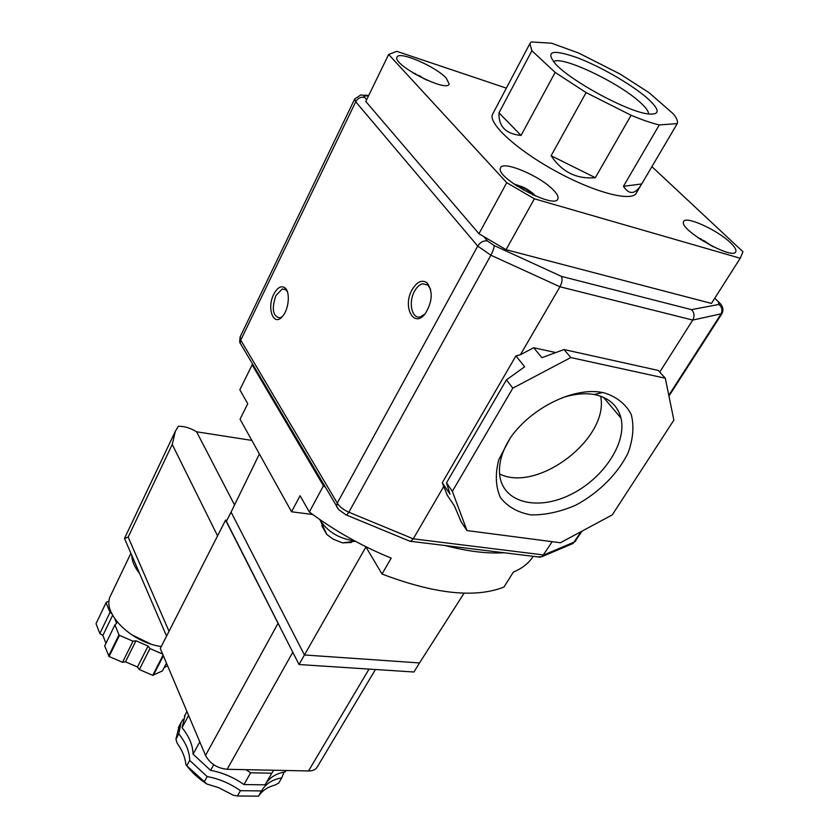 <?xml version="1.0" encoding="UTF-8"?>
<svg xmlns="http://www.w3.org/2000/svg" width="839" height="839" viewBox="0 0 839 839"><rect width="100%" height="100%" fill="white"/><g stroke="black" fill="none" stroke-linecap="round" stroke-linejoin="round"><path stroke-width="1.26" d="M131.775 555.334C131.912 561.06 134.523 567.101 139.589 573.467M251.847 440.402L196.588 431.791C190.589 428.163 184.748 426.327 179.053 426.275L178.288 426.296L175.351 431.246L172.247 444.46L128.178 537.107L124.455 538.491L125.315 540.326M183.269 719.096L181.13 722.431L178.759 733.873C185.859 742.683 189.509 751.524 189.708 760.407L207.16 776.568C218.916 778.697 230.001 783.395 240.436 790.684L261.537 790.936C265.554 783.899 272.297 779.536 281.768 777.858L278.747 783.028L275.161 785.01C268.029 786.825 262.628 790.328 258.936 795.54L258.674 795.875M189.708 760.407L186.803 765.734L206.908 784.035L218.58 787.632L233.462 795.288L237.416 795.97L258.496 796.169L261.537 790.936M186.803 765.734L185.891 764.528C185.178 757.407 182.273 750.318 177.186 743.27L175.928 739.18L179.168 726.123M186.447 765.294C191.764 772.404 198.581 778.655 206.908 784.035M281.768 777.858L284.075 772.079M207.16 776.568L204.202 781.896M240.436 790.684L237.416 795.97M245.911 769.667L250.651 772.792L271.815 773.201L273.745 770.244M188.345 714.807L189.299 717.072M199.493 741.152L200.479 743.49M286.078 770.496L285.281 771.859C276.314 773.411 269.77 777.396 265.659 783.815M250.651 772.792L243.939 784.549L265.061 784.843L271.815 773.201M243.939 784.549C233.483 777.25 222.366 772.52 210.589 770.37L193.075 754.198C192.855 745.336 189.184 736.506 182.053 727.707L185.23 714.723M224.17 774.093L229.278 776.18M178.759 733.873L175.928 739.18M188.356 715.898L182.053 727.707M199.535 742.326L193.075 754.198M213.725 764.738L210.589 770.37M167.622 665.851L164.15 667.55M166.447 663.083L162.43 670.917L152.74 675.332L139.347 669.553L137.481 667.005L125.493 661.824L122.536 662.296L109.07 656.497L104.676 645.957L114.943 624.856L116.6 623.251L114.87 618.941M105.955 643.335L102.872 635.427L99.841 633.487L96.034 623.671L106.228 602.329L109.112 601.144M163.364 655.773L153.348 675.364M163.07 655.102L152.74 675.332M375.442 669.501L317.331 766.867C315.758 769.604 312.821 770.968 308.521 770.957L227.149 769.29C217.175 768.251 209.97 763.626 205.524 755.415L160.28 648.495L225.576 520.128L226.918 520.295M299.041 664.53L304.442 654.976L419.51 662.936L413.952 672.008L299.041 664.53L225.576 520.128M279.429 625.863L226.404 521.302L231.071 512.126L304.442 654.976L365.93 546.944M464.082 593.173L419.51 662.936M259.398 453.983L231.071 512.126M319.617 519.404C327.179 531.527 338.862 538.69 354.687 540.903M321.725 525.613L326.832 534.495L332.999 539.078L342.469 542.875L351.415 542.476M533.174 556.309C528.979 563.032 522.372 568.276 513.374 572.062L503.987 587.027C475.293 598.364 434.633 594.033 382.018 574.023L391.194 558.124C361.903 546.158 334.614 530.783 309.35 512.01L300.089 495.723L291.553 511.78L240.048 419.206L247.736 403.695L239.828 389.789L252.549 364.032M312.727 514.506L291.553 511.78M382.018 574.023L365.752 546.65M504.103 552.754C487.26 553.813 467.638 551.412 445.226 545.549M309.35 512.01L323.455 485.781L252.109 364.755M325.144 487.019L323.455 485.781M412.054 289.812C402.259 306.833 413.847 328.731 425.153 313.796C432.494 301.83 433.155 291.532 427.124 282.911C421.965 279.356 416.931 281.663 412.054 289.812M430.648 289.434L427.963 285.145L422.531 283.76C419.469 284.61 416.794 287.116 414.508 291.269C408.09 302.501 411.907 319.46 420.412 316.806L424.933 314.069M273.776 294.248C266.414 308.301 273.64 327.273 282.449 316.408C288.931 309.518 290.441 291.752 284.914 287.798C281.107 285.365 277.394 287.515 273.776 294.248M287.42 291.836L285.847 289.801L282.313 288.952L275.905 295.527C271.458 308.867 272.759 316.334 279.807 317.918L282.219 316.67M619.979 73.989L578.826 53.119L551.58 43.198L531.244 41.95L529.86 43.628L531.884 50.739L555.156 72.406L586.104 92.584L631.085 115.258C642.129 119.883 651.525 123.113 659.276 124.927L677.209 123.627C678.059 121.403 676.758 118.152 673.329 113.873L648.862 92.521L619.979 73.989M551.108 155.729C561.92 171.995 576.666 179.315 595.333 177.69L551.108 155.729L586.104 92.584M595.333 177.69L631.085 115.258M623.45 186.321C629.313 195.246 635.406 194.449 641.72 183.93L623.45 186.321L659.276 124.927M641.72 183.93L676.979 124.067M498.985 112.846C498.481 126.427 505.833 133.967 521.05 135.446L498.985 112.846L531.884 50.739M521.05 135.446L555.156 72.406M492.933 113.559L492.472 114.419C488.067 123.669 517.443 150.475 556.781 171.754C596.078 193.169 632.942 202.325 636.549 192.645L640.923 185.22M647.393 98.278C631.893 84.634 600.483 66.501 577.284 57.723C552.177 48.935 544.941 51.032 555.575 64.026C571.002 81.058 626.251 111.052 647.299 113.821C660.356 115.342 660.387 110.15 647.393 98.278M648.547 114.02C648.704 111.377 645.831 107.413 639.905 102.127C618.154 82.065 560.158 54.797 553.583 61.813M703.386 241.275L703.816 240.583L712.206 246.226M700.995 239.755L703.816 240.583M532.807 194.868L533.205 194.166L533.258 195.078M523.431 190.075L524.48 188.156L533.205 194.166M516.52 185.828L524.48 188.156M419.385 76.506L419.71 75.846L424.303 78.95M415.871 74.577L419.71 75.846M730.297 242.576C717.167 229.771 685.348 215.434 683.638 221.643C678.279 229.215 733.234 260.887 735.793 251.658C736.516 249.76 734.681 246.739 730.297 242.576M553.771 190.453C540.998 176.347 502.53 159.945 500.516 167.926C494.643 177.386 555.177 209.97 557.914 198.843C558.627 196.924 557.253 194.124 553.771 190.453M446.233 78.142C435.64 66.333 398.389 50.403 397.004 57.23C392.4 64.907 447.386 93.045 449.159 83.963L446.233 78.142M651.903 166.646L742.966 251.763L740.239 258.244L534.38 198.812L506.756 182.682L388.635 54.462L396.826 51.336L506.357 88.126M534.38 198.812L506.064 249.697L478.954 233.724L365.804 101.498L388.635 54.462M506.756 182.682L478.954 233.724M740.239 258.244L711.451 303.424L506.064 249.697M603.87 392.767L602.538 392.516C574.138 386.737 531.307 407.66 510.311 437.885L498.838 459.531C495.041 473.972 495.566 486.63 500.39 497.506C507.532 506.683 517.684 512.482 530.835 514.884C545.098 515.125 559.991 511.937 575.512 505.298C598.301 493.185 617.514 474.182 627.971 453.175C633.162 439.112 634.242 426.181 631.211 414.382C625.705 403.926 616.592 396.732 603.87 392.767M510.699 437.36C501.365 451.927 497.842 465.414 500.128 477.821C505.214 503.578 539.078 510.584 571.118 494.349C603.251 478.534 627.069 442.982 620.965 418.053C617.756 405.688 609.187 397.917 595.25 394.739L594.064 394.508C584.29 392.851 573.53 393.994 561.805 397.927M499.572 473.951C537.631 493.122 609.554 438.262 600.651 396.207M600 393.113L599.728 392.096M555.796 352.579L533.719 347.734L541.9 357.687L564.039 349.548L658.248 370.429L665.296 378.221L673.874 420.119L612.281 514.873L560.4 542.749L466.998 530.573L452.347 491.35L512.86 388.121L570.803 357.561L665.296 378.221M466.998 530.573L461.24 522.005L454.434 505.927L447.323 495.377L442.279 482.729L450.008 494.161L446.526 482.782L506.431 379.889L524.648 366.769L515.922 355.893L442.279 482.729M564.039 349.548L570.803 357.561M446.526 482.782L452.347 491.35M506.431 379.889L512.86 388.121M533.719 347.734L520.4 354.729L515.922 355.893M520.4 354.729L559.959 286.77C562.13 282.544 562.623 279.083 561.427 276.377L494.129 245.533C494.181 247.736 493.101 250.966 490.878 255.213L477.727 246.079L355.715 101.781L354.698 98.95M582.193 531.035L574.579 541.921L543.756 554.967L413.27 538.837L443.873 486.242M659.748 372.086L692.731 320.068C694.765 316.104 694.346 312.632 691.483 309.654L561.427 276.377M581.249 531.548L573.047 543.473L542.256 556.54L552.188 541.679M346.035 514.863L346.643 515.115L348.867 512.22L413.27 538.837L410.795 541.333L409.096 540.893M542.256 556.54L538.156 556.918M162.64 654.063L149.94 648.568L139.347 669.553M149.94 648.568L148.052 646.02L137.481 667.005M148.052 646.02L135.97 640.776L125.493 661.824M135.97 640.776L133.002 641.216L122.536 662.296M133.002 641.216L119.442 635.333L109.07 656.497M114.943 624.856L118.97 634.903L108.598 656.056M112.615 615.302L102.872 635.427M111.723 613.561L109.982 612.46L99.841 633.487M109.982 612.46L106.081 602.696L96.034 623.671M131.377 634.609L150.527 643.901M110.863 595.05L110.423 595.973C101.509 612.627 130.926 642.433 161.277 646.533M196.588 431.791L234.553 504.984M172.247 444.46L217.563 535.869M128.178 537.107L169.017 631.306M308.521 770.957L369.055 669.082M205.524 755.415L277.95 623.471M227.149 769.29L292.79 652.228M713.37 246.813L698.635 238.182M535.324 195.98L534.128 194.428C527.93 188.943 521.638 185.797 515.251 184.968M427.041 80.198L413.197 73.014M366.559 99.935L363.822 96.024L368.562 95.803M714.755 298.254L720.512 303.865C723.145 307.074 723.627 310.336 721.939 313.639L692.731 320.068L559.959 286.77L490.878 255.213L348.867 512.22C343.529 509.881 339.659 506.85 337.268 503.117L477.727 246.079C480.328 242.104 483.6 240.405 487.553 240.982L483.736 236.546M668.798 395.305L720.806 314.373C722.757 310.556 722.138 307.252 718.95 304.452L691.483 309.654M337.907 508.602L336.586 506.41L337.268 503.117L240.762 340.141L355.715 101.781C357.865 98.153 360.749 96.695 364.367 97.387M241.569 345.427L240.3 343.287L240.269 336.596M575.795 540.998L571.432 544.165M494.129 245.533L487.553 240.982M718.268 301.746L718.95 304.452M365.164 95.604L360.749 94.933L354.635 99.086L240.174 336.806C239.566 341.179 239.608 343.34 240.3 343.287L338.62 509.504L345.731 514.727L410.386 541.428M181.13 722.431L178.329 727.707M186.94 711.503L184.402 716.296M175.351 431.246L124.455 538.491M166.573 636.119L124.497 538.428M320.771 521.554L326.832 534.495M342.469 542.875L355.296 541.228M427.963 285.145L427.124 282.911M422.531 283.76L427.817 285.019M285.847 289.801L284.914 287.798M282.313 288.952L285.742 289.707M285.816 289.728L286.581 289.895M529.86 43.628L492.472 114.419M698.058 237.783L701.635 239.251M513.646 183.846L522.466 186.856M412.746 72.731L415.63 73.78M594.064 394.508L602.538 392.516M620.965 418.053L603.472 397.329M721.813 313.838L668.945 396.071M540.568 557.222L410.795 541.333M718.425 301.788L714.797 298.181M368.751 95.415L364.43 95.153M130.894 553.279L110.423 595.973"/></g></svg>
